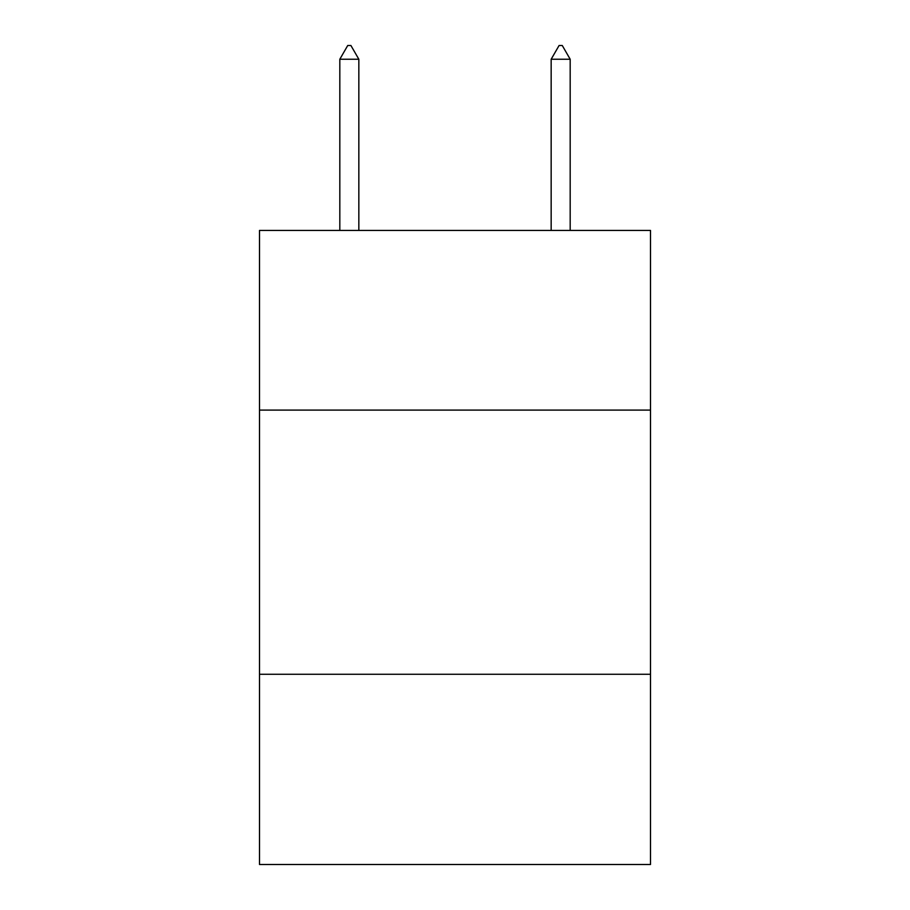 <?xml version="1.0" encoding="UTF-8"?>
<svg xmlns="http://www.w3.org/2000/svg" width="910" height="910" viewBox="0 0 910 910"><rect width="100%" height="100%" fill="white"/><g stroke="black" fill="none" stroke-linecap="round" stroke-linejoin="round"><path stroke-width="1.36" d="M650.502 410.091L650.502 230.435L259.498 230.435L259.498 410.091L650.502 410.091L650.502 864.5L259.498 864.5L259.498 410.091M650.502 674.276L259.498 674.276M358.836 59.241L350.907 45.5L347.734 45.5L339.817 59.241L358.836 59.241L358.836 230.435M339.817 59.241L339.817 230.435M559.093 45.5L562.266 45.5L570.183 59.241L551.164 59.241L559.093 45.5M570.183 230.435L570.183 59.241M551.164 230.435L551.164 59.241"/></g></svg>
